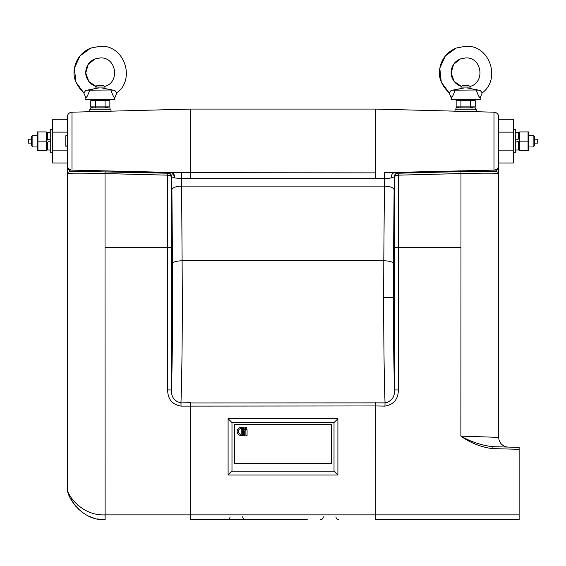 <?xml version="1.0" encoding="UTF-8"?>
<svg xmlns="http://www.w3.org/2000/svg" width="566" height="566" viewBox="0 0 566 566"><rect width="100%" height="100%" fill="white"/><g stroke="black" fill="none" stroke-linecap="round" stroke-linejoin="round"><path stroke-width="0.85" d="M498.717 173.564L498.731 173.592C498.646 172.397 497.068 171.611 493.998 171.243L493.998 112.188A4.861 4.861 0 0 1 498.731 117.049L498.731 141.153L498.731 132.14L513.305 132.14L513.305 119.284L498.731 119.284L498.731 165.251C498.455 168.152 496.877 169.772 493.998 170.111L394.467 172.715L398.089 172.899L398.365 175.163L398.315 173.217L460.965 171.618L460.965 173.564L398.414 175.156L398.414 173.217M67.269 135.904L65.812 135.769L65.812 146.233L67.269 145.703L67.269 150.181L67.234 145.71M105.12 171.625L105.035 173.564C86.103 173.012 65.642 173.026 67.269 173.592L67.269 117.049A4.861 4.861 0 0 1 72.002 112.188L72.002 168.696M67.269 165.251L67.269 166.383A4.861 4.861 -0 0 0 72.002 171.243L167.586 173.217L167.586 175.156L167.911 172.899L171.59 172.722L72.002 170.111C69.116 169.765 67.538 168.144 67.269 165.258L67.269 165.251C67.545 168.152 69.123 169.772 72.002 170.111L72.002 171.243C68.932 171.611 67.354 172.397 67.269 173.592L67.269 489.13C67.637 495.229 81.603 515.888 104.979 514.883L190.685 514.883L190.749 519.744L258.704 519.744M498.731 117.049A4.861 4.861 0 0 0 493.998 112.188L375.315 109.082L190.685 109.082L190.636 178.686L181.523 178.474L181.622 186.108C175.814 186.355 172.58 187.551 171.901 189.695L171.42 177.052L171.42 247.646L105.035 247.646L105.12 519.744C82.296 520.777 68.161 498.398 67.418 490.305A4.861 4.861 0 0 1 67.269 489.13L67.269 173.592M190.685 109.082L72.002 112.188M387.271 402.589L385.043 402.872C384.215 381.555 383.642 337.64 383.67 297.391L383.798 260.756L182.202 260.756C176.415 260.954 173.175 261.895 172.489 263.572L171.901 189.695M190.636 402.95L385.043 402.872C391.63 401.344 394.813 397.028 394.58 389.932L394.58 247.646L398.365 247.646L394.58 247.646L394.58 177.052L394.099 189.695C393.42 187.551 390.186 186.355 384.392 186.108L181.622 186.108L182.33 297.391C182.358 337.64 181.785 381.555 180.957 402.872L190.636 402.709L190.685 514.883L519.135 514.883L519.135 519.744L375.251 519.744L375.315 405.949L181.063 406.119C172.262 404.619 167.791 399.228 167.635 389.932L167.635 247.646L171.42 247.646L171.42 389.932C171.208 397.049 174.385 401.365 180.957 402.872L181.063 406.119M394.099 189.695L393.512 263.572C392.818 261.888 389.578 260.947 383.798 260.756L384.477 178.474L375.364 178.686L384.477 178.474L384.378 172.651L493.998 170.111C496.884 169.765 498.455 168.144 498.731 165.258M375.315 109.082L375.364 178.686L190.636 178.686M519.135 447.366L519.135 449.312L492.13 448.605L492.13 446.659L519.135 447.366M492.13 448.605L492.13 448.605C480.746 447.034 470.332 442.874 460.88 436.131C470.728 441.692 481.142 445.201 492.13 446.659M167.586 175.156L105.035 173.564L105.035 247.646M460.965 171.618L493.998 171.243A4.861 4.861 -0 0 0 498.731 166.383L498.731 437.369L460.88 436.131L460.965 247.646L398.365 247.646L398.365 389.932L394.58 389.932C393.851 369.428 393.363 331.987 393.384 297.391L383.67 297.391M398.365 389.932C398.231 399.2 393.759 404.598 384.937 406.119L385.043 402.872M375.364 402.709L375.315 405.949L384.937 406.119M172.489 263.572C172.878 306.086 172.389 364.129 171.42 389.932L167.635 389.932M398.089 172.899A3.884 3.884 134.2 0 0 394.304 176.783L391.672 177.965L384.477 178.474L389.458 178.269M72.002 170.111L181.622 172.651L181.523 178.474L174.328 177.965L171.696 176.783A3.884 3.884 -134.2 0 0 167.911 172.899M167.635 175.163C169.885 175.326 171.144 175.955 171.42 177.052C171.173 174.83 169.927 173.55 167.685 173.217L167.635 247.646L105.12 247.646M174.505 176.153L171.59 172.722C173.896 173.281 174.809 175.028 174.328 177.965L174.526 176.571M181.622 172.651L375.315 172.871M391.672 177.965C391.191 175.028 392.104 173.281 394.41 172.722M398.414 175.156L398.365 175.163C396.115 175.326 394.856 175.955 394.58 177.052C394.827 174.83 396.073 173.55 398.315 173.217M390.582 261.605L390.943 261.718M393.575 188.605L394 189.256M174.328 177.965L181.523 178.474M181.545 172.651L173.649 172.715M387.179 172.623L384.378 172.651M494.217 170.104L494.712 170.041L494.217 170.104M496.049 169.595L496.403 169.397L496.049 169.595M460.965 436.131L498.731 437.369A9.721 9.721 0 0 0 508.19 447.083A9.721 9.721 0 0 1 498.731 437.369L498.731 173.592C500.358 173.026 479.897 173.012 460.965 173.564L460.965 247.646M69.597 169.397L69.951 169.595L69.597 169.397M71.288 170.041L71.783 170.104L71.288 170.041M78.264 173.154L78.653 173.154M177.087 261.216L177.851 261.082M498.731 150.16L498.731 163.015L513.305 163.015L513.305 150.16L498.731 150.16L498.731 132.14M307.296 519.744L190.749 519.744L190.685 514.883M82.742 508.763L77.429 504.865M73.085 500.316L71.981 498.844M70.184 497.896L75.653 506.216M77.945 508.657L83.28 513.022M89.796 516.588L93.312 517.904M97.203 518.923L105.12 519.744L104.979 514.883M519.135 514.883L519.135 449.312M65.812 145.865L67.269 146.396M231.982 422.569L231.982 471.153L334.018 471.153L334.018 422.569L231.982 422.569L228.098 418.677L337.902 418.677L334.018 422.569M334.018 471.153L337.902 475.037L228.098 475.037L228.098 418.677M231.982 471.153L228.098 475.037M460.88 247.646L398.365 247.646L398.365 175.163M111 111.169L111 109.811L89.619 109.811L89.619 111.728M455 111.169L455 109.811L476.381 109.811L476.381 111.728M238.321 431.412A2.915 2.915 0 0 1 241.236 428.497L244.151 428.497L244.151 427.33L241.236 427.33A4.082 4.082 0 0 0 237.154 431.412A4.082 4.082 0 0 0 241.236 435.487L242.404 435.487L242.404 430.825L243.571 430.825L243.571 435.487L244.738 435.487L244.738 430.825L245.899 430.825L245.899 435.487L247.066 435.487L247.066 429.658L241.236 429.658L241.236 434.327A2.915 2.915 0 0 1 238.321 431.412M246.486 427.91A0.58 0.58 0 0 0 245.899 427.33A0.58 0.58 0 0 0 245.319 427.91A0.58 0.58 0 0 0 245.899 428.497A0.58 0.58 0 0 0 246.486 427.91A0.58 0.58 0 0 0 245.899 427.33A0.58 0.58 0 0 0 245.319 427.91A0.58 0.58 0 0 0 245.899 428.497A0.58 0.58 0 0 0 246.486 427.91M234.409 463.285L331.591 463.285L331.591 424.415L234.409 424.415L234.409 463.285M244.738 435.487L244.738 430.825L245.899 430.825M242.404 430.825L243.571 430.825L243.571 435.487M31.314 139.186L28.3 139.186L28.3 143.113L31.314 143.113M534.686 143.113L537.7 143.113L537.7 139.186L534.686 139.186M533.13 135.324L534.686 136.873L534.686 145.427L533.13 146.983L533.13 135.324L529.146 135.324M513.305 150.16L513.305 132.14M32.87 146.983L31.314 145.427L31.314 136.873L32.87 135.324L32.87 146.983L36.854 146.983M67.269 132.126L52.695 132.126L52.695 119.284L67.269 119.284M52.695 132.126L52.695 150.146L67.269 150.146M67.269 163.015L52.695 163.015L52.695 150.146M528.877 150.386L528.877 131.92L528.057 131.92L528.057 150.386L528.856 150.386M528.814 135.324L528.057 131.92L519.744 131.92L519.744 141.153L528.057 141.153M519.744 141.153L519.744 150.386L528.057 150.386M519.744 131.92L518.647 135.324M37.123 131.92L37.123 150.386L37.943 150.386L37.943 131.92L37.158 131.92M37.943 131.92L46.256 131.92L46.256 141.153L37.943 141.153M47.353 146.983L46.256 150.386L37.943 150.386L37.186 146.983M46.256 150.386L46.256 141.153M513.305 152.813L515.732 152.813L515.732 129.494L513.305 129.494M52.695 152.813L50.268 152.813L50.268 129.494L52.695 129.494M515.732 142.236L518.647 141.175L518.647 149.997L515.732 149.997M515.732 132.31L518.647 132.31L518.647 139.003L515.732 140.064M50.268 149.997L47.353 149.997L47.353 142.236L50.268 141.175M50.268 132.31L47.353 132.31L47.353 140.064L50.268 139.003M105.17 87.072L95.449 87.072M104.441 86.464C120.148 82.926 116.681 56.925 100.309 57.923L95.031 58.921C85.353 62.727 84.737 73.255 86.541 77.238C88.246 81.886 91.459 84.964 96.178 86.464L88.855 81.525L85.749 73.106L88.169 64.425L95.031 58.921L90.029 62.14L87.68 65.217L86.577 67.651L85.735 72.391L86.541 77.238L87.702 79.813L90.008 82.827L93.114 85.176L96.093 86.435L97.005 85.516L103.613 85.516M470.551 87.072L460.83 87.072M461.467 86.435L458.495 85.176L455.389 82.827L453.083 79.813L451.916 77.238L451.116 72.391L451.958 67.651L453.062 65.217L455.411 62.14L460.413 58.921L453.557 64.404L451.123 73.056L454.187 81.469L461.467 86.435L462.387 85.516L468.995 85.516M87.27 90.192L110.844 89.987L114.806 90.433L116.851 92.881C135.798 79.205 124.4 44.742 100.309 46.256L90.765 48.053L79.969 55.935L74.415 68.253L75.894 82.105L83.775 92.881L85.813 90.433L98.626 87.956M95.449 88.629L90.426 89.633M101.993 87.956L113.15 90.157M89.775 89.987C88.006 94.939 86.718 97.607 85.905 97.989L85.735 99.708L114.884 99.708L114.714 97.989L116.851 92.881M90.765 48.053C81.072 52.284 75.547 59.642 74.181 70.12C73.12 77.938 76.318 85.523 83.775 92.881L85.905 97.989L86.357 97.387M86.86 96.68L87.468 95.732M114.714 97.989C113.907 97.621 112.62 94.954 110.844 89.987M113.158 95.739L113.759 96.68M114.268 97.402L114.594 97.826M112.818 90.143L111.509 90.008M111.29 89.831L110.2 89.633M89.088 90.015L87.843 90.136M452.651 90.192L476.225 89.987L480.187 90.433L482.225 92.881C501.179 79.205 489.781 44.742 465.691 46.256L456.139 48.053L445.343 55.935L439.796 68.253L441.275 82.105L449.149 92.881L451.194 90.433L464.007 87.956M461.559 86.464C456.84 84.964 453.621 81.886 451.916 77.238C450.112 73.255 450.727 62.727 460.413 58.921L465.691 57.923C482.055 56.925 485.522 82.926 469.822 86.464M460.83 88.629L455.8 89.633M467.375 87.956L478.532 90.157M455.156 89.987C453.387 94.939 452.093 97.607 451.286 97.989L451.116 99.708L480.265 99.708L480.095 97.989L482.225 92.881M446.185 54.959L456.139 48.053C446.454 52.284 440.921 59.642 439.556 70.12C438.501 77.938 441.699 85.523 449.149 92.881L451.286 97.989L451.739 97.387M452.234 96.68L452.85 95.732M480.095 97.989C479.289 97.621 478.001 94.954 476.225 89.987M478.532 95.739L479.14 96.68M479.65 97.402L479.968 97.826M478.199 90.143L476.89 90.008M476.671 89.831L475.582 89.633M454.463 90.015L453.225 90.136M90.595 109.811L90.595 107.865L110.03 107.865L110.03 109.811M93.065 99.949L90.772 100.684L95.541 100.684L95.541 106.896L90.772 106.896L90.772 100.684M93.065 107.632L90.772 106.896M95.541 106.896L105.078 106.896L105.078 100.684L95.541 100.684M105.078 100.684L109.846 100.684L109.846 106.896L105.078 106.896M107.554 99.949L105.17 100.628L105.17 99.708M107.554 107.632L105.17 106.946L105.17 107.865M455.97 109.811L455.97 107.865L475.405 107.865L475.405 109.811M458.446 99.949L456.154 100.684L460.922 100.684L460.922 106.896L456.154 106.896L456.154 100.684M458.446 107.632L456.154 106.896M460.922 106.896L470.459 106.896L470.459 100.684L460.922 100.684M470.459 100.684L475.228 100.684L475.228 106.896L470.459 106.896M472.935 99.949L470.551 100.628L470.551 99.708M472.935 107.632L470.551 106.946L470.551 107.865M393.512 263.572L393.384 297.391M337.902 418.677L337.902 475.037M335.963 516.822C336.133 518.597 337.103 519.567 338.878 519.744M242.673 516.822C242.842 518.597 243.819 519.567 245.587 519.744M230.037 516.822C229.867 518.597 228.897 519.567 227.122 519.744M323.327 516.822C323.158 518.597 322.181 519.567 320.413 519.744M65.812 135.769L67.269 135.324M533.13 146.983L529.146 146.983M32.87 135.324L36.854 135.324M95.449 99.708L95.449 100.628M95.449 106.946L95.449 107.865M460.83 99.708L460.83 100.628M460.83 106.946L460.83 107.865M83.775 92.881L85.905 97.989L85.905 96.843M449.149 92.881L451.286 97.989L451.286 96.843"/></g></svg>

